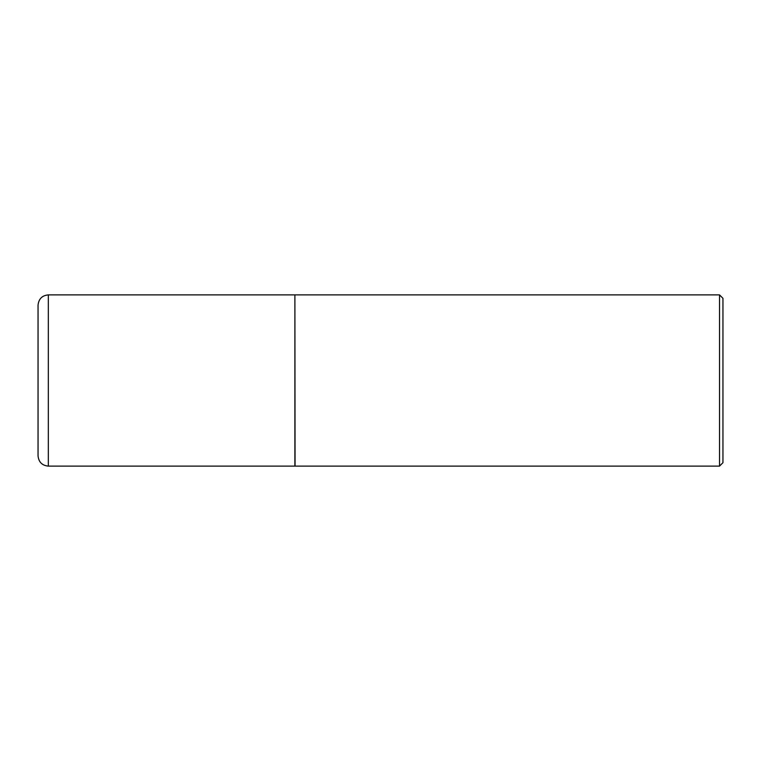 <?xml version="1.0" encoding="UTF-8"?>
<svg xmlns="http://www.w3.org/2000/svg" width="761" height="761" viewBox="0 0 761 761"><rect width="100%" height="100%" fill="white"/><g stroke="black" fill="none" stroke-linecap="round" stroke-linejoin="round"><path stroke-width="1.14" d="M48.324 294.887L294.887 294.887L294.887 466.113L48.324 466.113C42.083 465.504 38.659 462.079 38.05 455.839L38.05 305.161C38.716 298.873 42.14 295.449 48.324 294.887L48.324 466.113M294.887 295.059L295.059 466.113L719.525 466.113L719.525 294.887L722.95 298.312L722.95 462.688L719.525 466.113M295.059 294.887L719.525 294.887"/></g></svg>
